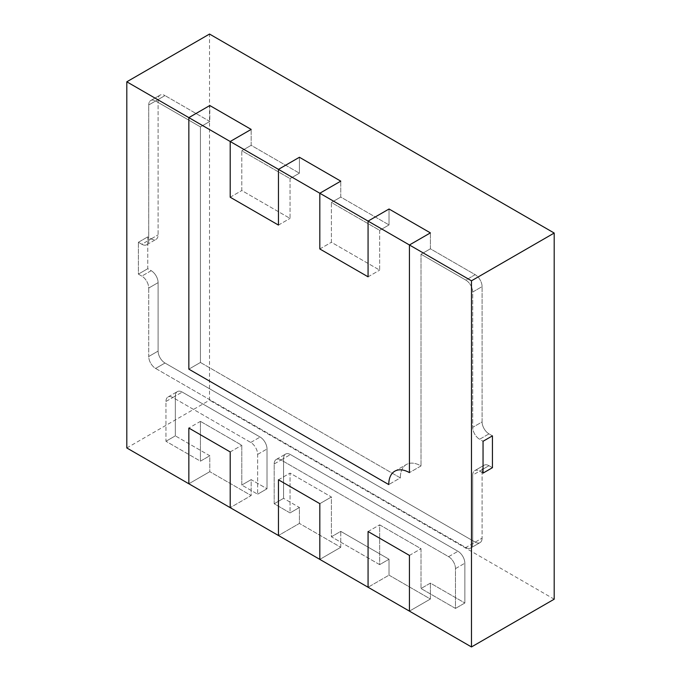 <?xml version="1.0" encoding="UTF-8"?>
<svg xmlns="http://www.w3.org/2000/svg" width="681" height="681" viewBox="0 0 681 681"><rect width="100%" height="100%" fill="white"/><g stroke="black" fill="none" stroke-linecap="round" stroke-linejoin="round"><path stroke-width="0.51" stroke-dasharray="3.4 2.55" d="M340.772 547.294L340.772 531.376L331.4 536.79L331.4 496.985L290.038 473.108L290.038 512.912L299.419 507.498L299.419 523.417L340.772 547.294L299.419 523.417L278.461 535.513L299.419 523.417L299.419 507.498L283.56 498.339L283.56 458.543A9.747 5.627 60 0 1 285.577 454.082A9.747 5.627 60 0 1 290.455 454.567L457.964 551.278A9.747 5.627 60 0 1 464.859 563.213L464.859 603.008L430.392 583.115L421.011 588.529L421.011 548.724L379.657 524.847L379.657 564.643L331.4 536.79L340.772 531.376L389.03 559.237L389.03 575.156L430.392 599.033L430.392 583.115L430.392 599.033L389.03 575.156L368.072 587.252L389.03 575.156L389.03 559.237L340.772 531.376L340.772 547.294L319.823 559.39L340.772 547.294M319.823 503.676L331.4 496.985L290.038 473.108L290.038 512.912L274.188 503.753L274.188 463.957A9.747 5.627 60 0 1 276.205 459.496A9.747 5.627 60 0 1 281.083 459.973L448.592 556.683A9.747 5.627 60 0 1 455.478 568.626L455.478 608.422L421.011 588.529L430.392 583.115L464.859 603.008L455.478 608.422L464.859 603.008L464.859 563.213A9.747 5.627 60 0 0 457.964 551.278L290.455 454.567A9.747 5.627 60 0 0 285.577 454.082A9.747 5.627 60 0 0 283.56 458.543L283.56 498.339L274.188 503.753L283.56 498.339L299.419 507.498L290.038 512.912L274.188 503.753L274.188 463.957A9.747 5.627 60 0 1 276.205 459.496A9.747 5.627 60 0 1 281.083 459.973L448.592 556.683A9.747 5.627 60 0 1 455.478 568.626L455.478 608.422L421.011 588.529L421.011 548.724L379.657 524.847L379.657 564.643L389.03 559.237L379.657 564.643L331.4 536.79L331.4 496.985L319.823 503.676M278.461 479.799L290.038 473.108L278.461 479.799M368.072 531.538L379.657 524.847L368.072 531.538M409.434 611.129L430.392 599.033L409.434 611.129M409.434 555.415L421.011 548.724L409.434 555.415M290.038 178.601L290.038 218.397L241.789 190.535L241.789 150.739L290.038 178.601L299.419 173.187L251.161 145.325L251.161 129.407L251.161 145.325L299.419 173.187L299.419 157.268L299.419 173.187L290.038 178.601L290.038 218.397L241.789 190.535L241.789 150.739L251.161 145.325L241.789 150.739L290.038 178.601M379.657 230.34L379.657 270.136L331.4 242.274L331.4 202.478L379.657 230.34L389.03 224.926L340.772 197.064L340.772 181.146L340.772 197.064L389.03 224.926L389.03 209.007L389.03 224.926L379.657 230.34L379.657 270.136L331.4 242.274L331.4 202.478L340.772 197.064L331.4 202.478L379.657 230.34M200.427 362.471L400.334 477.883A29.249 16.889 60 0 1 406.395 464.493A29.249 16.889 60 0 1 421.011 465.949L421.011 254.217L465.821 280.087A9.747 5.627 60 0 1 472.716 292.021L472.716 427.336A9.747 5.627 -120 0 0 479.611 439.279L483.05 441.271L479.611 439.279L488.984 433.865L492.431 435.857L488.984 433.865A9.747 5.627 -120 0 1 482.088 421.931A9.747 5.627 -120 0 0 488.984 433.865L479.611 439.279A9.747 5.627 -120 0 1 472.716 427.336L482.088 421.931L482.088 286.607L482.088 421.931L472.716 427.336L472.716 292.021L482.088 286.607A9.747 5.627 60 0 0 475.193 274.673A9.747 5.627 60 0 1 482.088 286.607L472.716 292.021A9.747 5.627 60 0 0 465.821 280.087L475.193 274.673L430.392 248.803L430.392 232.885L430.392 248.803L475.193 274.673L465.821 280.087L421.011 254.217L430.392 248.803L421.011 254.217L421.011 465.949L409.434 472.631L421.011 465.949A29.249 16.889 60 0 0 406.395 464.493A29.249 16.889 60 0 0 400.334 477.883L388.757 484.574L400.334 477.883L200.427 362.471L200.427 126.862L209.799 121.448L164.998 95.578L209.799 121.448L209.799 105.529L209.799 121.448L200.427 126.862L200.427 362.471L188.85 369.153L200.427 362.471M483.05 473.108L479.611 471.116A9.747 5.627 -120 0 0 474.734 470.639A9.747 5.627 -120 0 0 472.716 475.1L472.716 543.549A9.747 5.627 60 0 1 470.699 548.018A9.747 5.627 60 0 1 465.821 547.533L155.617 368.438A9.747 5.627 60 0 1 148.73 356.503L148.73 288.046A9.747 5.627 -120 0 0 141.835 276.103L138.388 274.12L147.76 268.706L138.388 274.12L138.388 242.274L138.388 274.12L141.835 276.103L151.208 270.697L147.76 268.706L147.76 236.869L151.208 238.852A9.747 5.627 -120 0 0 156.085 239.337A9.747 5.627 -120 0 0 158.103 234.877L158.103 99.562A9.747 5.627 60 0 1 160.12 95.093A9.747 5.627 60 0 1 164.998 95.578A9.747 5.627 60 0 0 160.12 95.093A9.747 5.627 60 0 0 158.103 99.562L158.103 234.877A9.747 5.627 -120 0 1 156.085 239.337A9.747 5.627 -120 0 1 151.208 238.852L147.76 236.869L147.76 268.706L151.208 270.697A9.747 5.627 -120 0 1 158.103 282.632A9.747 5.627 -120 0 0 151.208 270.697L141.835 276.103A9.747 5.627 -120 0 1 148.73 288.046L158.103 282.632L158.103 351.09L158.103 282.632L148.73 288.046L148.73 356.503L158.103 351.09A9.747 5.627 60 0 0 164.998 363.024A9.747 5.627 60 0 1 158.103 351.09L148.73 356.503A9.747 5.627 60 0 0 155.617 368.438L164.998 363.024L475.193 542.119L164.998 363.024L155.617 368.438L465.821 547.533L475.193 542.119A9.747 5.627 60 0 0 480.071 542.604A9.747 5.627 60 0 1 475.193 542.119L465.821 547.533A9.747 5.627 60 0 0 470.699 548.018L480.071 542.604A9.747 5.627 60 0 0 482.088 538.143A9.747 5.627 60 0 1 480.071 542.604L470.699 548.018A9.747 5.627 60 0 0 472.716 543.549L482.088 538.143L482.088 469.686L482.088 538.143L472.716 543.549L472.716 475.1L482.088 469.686A9.747 5.627 -120 0 1 484.106 465.225A9.747 5.627 -120 0 0 482.088 469.686L472.716 475.1A9.747 5.627 -120 0 1 474.734 470.639L484.106 465.225A9.747 5.627 -120 0 1 488.984 465.702A9.747 5.627 -120 0 0 484.106 465.225L474.734 470.639A9.747 5.627 -120 0 1 479.611 471.116L488.984 465.702L492.431 467.694L488.984 465.702L479.611 471.116L483.05 473.108M138.388 242.274L141.835 244.266A9.747 5.627 -120 0 0 146.704 244.751A9.747 5.627 -120 0 0 148.73 240.291L148.73 104.968A9.747 5.627 60 0 1 150.748 100.507A9.747 5.627 60 0 1 155.617 100.992L200.427 126.862L155.617 100.992L164.998 95.578L155.617 100.992A9.747 5.627 60 0 0 150.748 100.507L160.12 95.093L150.748 100.507A9.747 5.627 60 0 0 148.73 104.968L158.103 99.562L148.73 104.968L148.73 240.291L158.103 234.877L148.73 240.291A9.747 5.627 -120 0 1 146.704 244.751L156.085 239.337L146.704 244.751A9.747 5.627 -120 0 1 141.835 244.266L151.208 238.852L141.835 244.266L138.388 242.274L147.76 236.869L138.388 242.274M319.823 248.965L331.4 242.274L319.823 248.965M368.072 276.818L379.657 270.136L368.072 276.818M230.204 197.226L241.789 190.535L230.204 197.226M278.461 225.079L290.038 218.397L278.461 225.079M200.427 421.369L241.789 445.255L241.789 485.051L257.639 494.202L257.639 454.406A9.747 5.627 -120 0 0 250.753 442.463L172.855 397.491A9.747 5.627 -120 0 0 167.977 397.006A9.747 5.627 -120 0 0 165.96 401.475L165.96 441.271L200.427 461.173L200.427 421.369L241.789 445.255L241.789 485.051L251.161 479.637L267.02 488.788L267.02 448.992A9.747 5.627 -120 0 0 260.125 437.049L182.227 392.077A9.747 5.627 -120 0 0 177.358 391.601A9.747 5.627 -120 0 0 175.332 396.061L175.332 435.857L209.799 455.759L200.427 461.173L200.427 421.369L188.85 428.06L200.427 421.369M165.96 441.271L175.332 435.857L209.799 455.759L209.799 471.678L251.161 495.555L209.799 471.678L209.799 455.759L200.427 461.173L165.96 441.271L175.332 435.857L175.332 396.061A9.747 5.627 -120 0 1 177.358 391.601A9.747 5.627 -120 0 1 182.227 392.077L260.125 437.049A9.747 5.627 -120 0 1 267.02 448.992L267.02 488.788L257.639 494.202L267.02 488.788L251.161 479.637L251.161 495.555L230.204 507.66L251.161 495.555L251.161 479.637L241.789 485.051L257.639 494.202L257.639 454.406A9.747 5.627 -120 0 0 250.753 442.463L172.855 397.491A9.747 5.627 -120 0 0 167.977 397.006A9.747 5.627 -120 0 0 165.96 401.475L165.96 441.271M230.204 451.937L241.789 445.255L230.204 451.937M188.85 483.774L209.799 471.678L188.85 483.774M126.802 447.962L209.527 400.198L209.527 34.05M554.198 599.195L209.527 400.198M448.592 556.683L457.964 551.278L448.592 556.683M455.478 568.626L464.859 563.213L455.478 568.626M281.083 459.973L290.455 454.567L281.083 459.973M274.188 463.957L283.56 458.543L274.188 463.957M165.96 401.475L175.332 396.061L165.96 401.475M172.855 397.491L182.227 392.077L172.855 397.491M250.753 442.463L260.125 437.049L250.753 442.463M257.639 454.406L267.02 448.992L257.639 454.406M276.205 459.496L285.577 454.082L276.205 459.496M394.81 471.184L406.395 464.493L394.81 471.184M167.977 397.006L177.358 391.601L167.977 397.006"/><path stroke-width="1.02" d="M319.823 559.39L319.823 503.676L278.461 479.799L278.461 535.513L188.85 483.774L188.85 428.06L230.204 451.937L230.204 507.66L230.204 451.937L188.85 428.06L188.85 483.774L126.802 447.962L126.802 81.805L209.527 34.05L554.198 233.038L554.198 599.195L471.473 646.95L409.434 611.129L409.434 555.415L368.072 531.538L368.072 587.252L319.823 559.39L319.823 503.676L278.461 479.799L278.461 535.513L319.823 559.39M483.05 473.108L483.05 441.271L492.431 435.857L483.05 441.271L483.05 473.108L492.431 467.694L492.431 435.857L492.431 467.694L483.05 473.108M126.802 81.805L188.85 117.626L188.85 369.153L388.757 484.574A29.249 16.889 60 0 1 394.81 471.184A29.249 16.889 60 0 1 409.434 472.631L409.434 244.981L430.392 232.885L389.03 209.007L368.072 221.104L368.072 276.818L319.823 248.965L319.823 193.242L340.772 181.146L299.419 157.268L278.461 169.365L278.461 225.079L230.204 197.226L230.204 141.503L251.161 129.407L209.799 105.529L188.85 117.626L188.85 369.153L388.757 484.574A29.249 16.889 60 0 1 394.81 471.184A29.249 16.889 60 0 1 409.434 472.631L409.434 244.981L430.392 232.885L389.03 209.007L368.072 221.104L368.072 276.818L319.823 248.965L319.823 193.242L471.473 280.802L554.198 233.038M230.204 141.503L278.461 169.365L299.419 157.268L340.772 181.146L319.823 193.242L278.461 169.365L278.461 225.079L230.204 197.226L230.204 141.503L251.161 129.407L209.799 105.529L188.85 117.626L230.204 141.503M471.473 280.802L471.473 646.95M409.434 555.415L368.072 531.538L368.072 587.252L409.434 611.129L409.434 555.415"/></g></svg>
